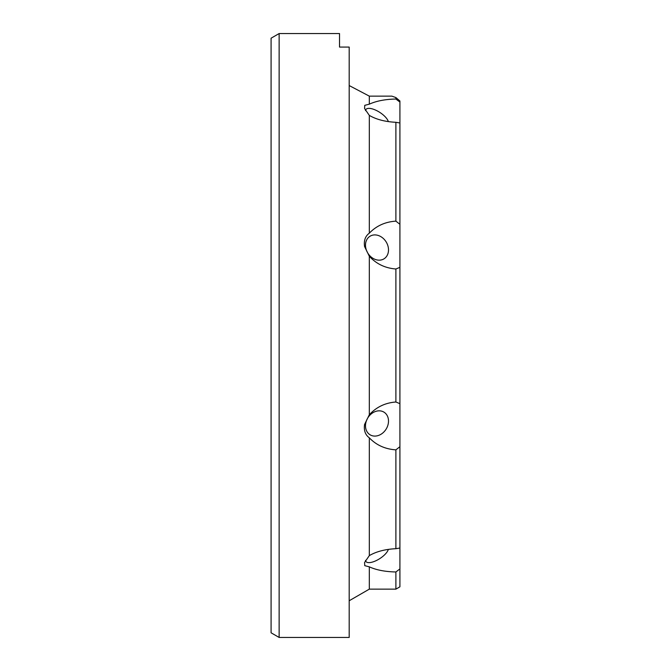 <?xml version="1.0" encoding="UTF-8"?>
<svg xmlns="http://www.w3.org/2000/svg" width="671" height="671" viewBox="0 0 671 671"><rect width="100%" height="100%" fill="white"/><g stroke="black" fill="none" stroke-linecap="round" stroke-linejoin="round"><path stroke-width="1.01" d="M388.316 121.543A13.286 5.225 32.9 0 0 377.396 110.983A13.286 5.225 32.9 0 0 365.854 109.583A13.286 5.225 32.9 0 0 365.51 110.598M399.916 446.701L399.916 563.112L399.916 548.014L395.89 548.702L395.89 449.855L399.916 446.701L399.916 403.665L399.916 446.701L399.916 403.665L395.89 402.004L395.89 268.996L399.916 267.335L399.916 224.299L395.89 221.145L395.89 122.298C385.137 121.77 376.28 119.463 369.318 115.387L364.579 108.517L364.756 105.339L369.318 104.164C376.364 100.96 385.221 99.249 395.89 99.031L395.89 97.563L391.864 96.138L369.318 96.138L391.864 96.138L395.89 97.563L399.916 100.986L399.916 102.059L395.89 99.031M395.89 122.298L399.916 122.986L399.916 102.059M369.318 566.836L369.318 589.138L395.89 589.138L395.89 571.969C385.137 571.734 376.28 570.023 369.318 566.836L364.756 565.661L364.579 562.483L369.318 555.613L369.318 437.819C365.301 434.892 363.716 430.438 364.571 424.466L369.318 414.753L369.318 256.247L364.571 246.534C363.716 240.579 365.292 236.125 369.318 233.181C376.364 225.85 385.221 221.833 395.89 221.145M388.299 247.54A13.286 10.744 58.2 0 0 369.998 236.251A13.286 10.744 58.2 0 0 365.703 247.54A13.286 10.744 58.2 0 0 384.005 258.83A13.286 10.744 58.2 0 0 388.299 247.54M395.89 402.004C385.221 402.81 376.364 407.062 369.318 414.753M388.299 423.46A13.286 10.744 121.8 0 0 384.005 412.17A13.286 10.744 121.8 0 0 365.703 423.46A13.286 10.744 121.8 0 0 369.998 434.749A13.286 10.744 121.8 0 0 388.299 423.46M395.89 571.969L399.916 568.941L399.916 547.461M365.51 560.402A13.286 5.225 147.1 0 0 365.854 561.417A13.286 5.225 147.1 0 0 377.396 560.017A13.286 5.225 147.1 0 0 388.324 549.457M399.916 244.873L399.916 224.299L399.916 244.873M271.084 632.803L271.084 38.197L279.136 33.55L279.136 637.45L271.084 632.803M279.136 33.55L339.526 33.55L339.526 47.079L349.188 47.079L349.188 637.45L279.136 637.45M369.318 256.247C376.28 263.896 385.137 268.148 395.89 268.996M349.188 85.552L369.318 96.138L369.318 104.164M399.916 100.986L395.89 97.563M399.916 267.335L399.916 403.665M369.318 115.387L369.318 233.181M399.916 122.986L399.916 224.299M369.318 437.819C376.28 445.116 385.137 449.125 395.89 449.855M395.89 548.702C385.221 549.213 376.364 551.52 369.318 555.613M399.916 568.941L399.916 586.815L395.89 589.138M369.318 589.138L349.188 600.763"/></g></svg>
